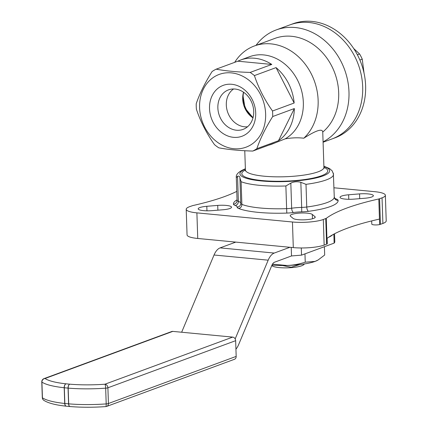 <?xml version="1.0" encoding="UTF-8"?>
<svg xmlns="http://www.w3.org/2000/svg" width="428" height="428" viewBox="0 0 428 428"><rect width="100%" height="100%" fill="white"/><g stroke="black" fill="none" stroke-linecap="round" stroke-linejoin="round"><path stroke-width="0.64" d="M245.394 168.771C238.749 171.51 235.721 174.437 236.31 177.545A48.632 10.063 -1.9 0 0 236.315 177.679L237.54 176.256C239.145 175.817 239.942 176.486 239.931 178.257L240.761 203.418A11.224 2.322 178.1 0 1 240.766 203.359M239.926 177.962L241.119 181.697A48.632 10.063 -1.9 0 0 285.872 185.971L290.826 183.12C293.924 181.643 297.267 181.376 300.841 182.307L305.999 184.34A48.632 10.063 -1.9 0 0 333.519 174.324A48.632 10.063 -1.9 0 0 333.508 174.196L332.123 170.772L329.731 168.771M327.12 238.316L327.297 243.66A4.676 0.968 178.1 0 1 327.115 243.944L326.933 238.455A187.041 38.707 178.1 0 1 379.459 219.083L378.796 198.966A187.041 38.707 -1.9 0 0 326.264 218.339L323.311 219.494A22.443 4.644 178.1 0 1 292.452 221.998L196.891 212.866A22.443 4.644 178.1 0 1 186.207 209.281A22.443 4.644 178.1 0 1 189.529 206.708L192.777 205.579A187.041 38.707 -1.9 0 0 236.77 191.375M333.963 187.785L374.682 191.674A22.443 4.644 178.1 0 1 385.366 195.264L386.216 220.869A22.443 4.644 178.1 0 1 382.894 223.443L379.641 224.572A4.676 0.968 178.1 0 1 374.612 224.909A4.676 0.968 178.1 0 1 371.793 224.117L371.686 220.918M379.641 224.572L379.459 219.083M206.81 206.296A11.224 2.322 -1.9 0 0 198.196 208.843A11.224 2.322 -1.9 0 0 212.021 210.651L222.929 209.763A11.224 2.322 -1.9 0 0 231.543 207.216A11.224 2.322 -1.9 0 0 217.724 205.408L206.81 206.296L206.959 210.817M290.5 216.22L293.1 218.398A11.224 2.322 -1.9 0 0 305.362 219.778A11.224 2.322 -1.9 0 0 315.227 217.14A11.224 2.322 -1.9 0 0 314.922 216.627L312.317 214.449A11.224 2.322 -1.9 0 0 300.06 213.074A11.224 2.322 -1.9 0 0 290.189 215.707A11.224 2.322 -1.9 0 0 290.5 216.22M364.763 198.25A11.224 2.322 -1.9 0 0 373.377 195.698A11.224 2.322 -1.9 0 0 359.552 193.895L348.643 194.777A11.224 2.322 -1.9 0 0 340.03 197.329A11.224 2.322 -1.9 0 0 353.849 199.132L364.763 198.25M327.115 243.944L324.156 245.1A22.443 4.644 178.1 0 1 293.298 247.603L197.741 238.471A22.443 4.644 178.1 0 1 187.057 234.886L186.207 209.281M326.607 244.195L325.756 218.59M326.933 238.455L326.264 218.339M380.449 224.342L379.599 198.736L378.796 198.966M385.366 195.264A22.443 4.644 178.1 0 1 382.044 197.838L379.599 198.736M245.201 170.815L245.415 169.921A39.28 8.127 -1.9 0 0 284.941 176.743A39.28 8.127 -1.9 0 0 323.926 167.316L322.749 132.049C322.402 128.298 316.083 130.353 303.8 138.217C298.113 137.5 291.891 137.72 285.128 138.865L271.636 144.257A44.892 37.257 69.8 0 1 268.779 145.156M285.128 138.865A44.892 37.257 -110.2 0 0 298.969 83.171A44.892 37.257 -110.2 0 0 249.588 56.699L240.573 60.022A44.892 37.257 69.8 0 1 271.785 64.441L250.139 72.423C236.935 72.027 225.615 70.946 216.167 69.176A44.892 37.257 -110.2 0 0 212.085 71.546C204.959 82.898 199.673 93.62 196.222 103.71A44.892 37.257 -110.2 0 0 196.404 109.242C200.545 121.675 206.58 133.477 214.508 144.653A44.892 37.257 -110.2 0 0 218.778 147.821C228.22 149.586 239.546 150.672 252.75 151.068A44.892 37.257 -110.2 0 0 256.832 148.698C260.229 138.72 265.521 127.999 272.7 116.534A44.892 37.257 -110.2 0 0 272.513 111.002C264.648 99.943 258.608 88.141 254.409 75.59A44.892 37.257 -110.2 0 0 250.139 72.423M303.8 138.217A53.307 44.245 -110.2 0 0 310.605 72.578A53.307 44.245 -110.2 0 0 254.307 45.989A53.307 44.245 -110.2 0 0 234.704 62.338M216.167 69.176L237.818 61.193A44.892 37.257 69.8 0 1 240.573 60.022M276.055 67.608L294.159 103.014A44.892 37.257 69.8 0 0 276.055 67.608L254.409 75.59M294.159 103.014L272.513 111.002M294.346 108.552L278.478 140.716A44.892 37.257 69.8 0 0 294.346 108.552L272.7 116.534M278.478 140.716L256.832 148.698M271.636 144.257A44.892 37.257 69.8 0 0 274.396 143.086L252.75 151.068M219.066 143.369A38.777 32.186 -110.2 0 0 265.044 122.531A38.777 32.186 -110.2 0 0 231.355 72.883A38.777 32.186 -110.2 0 0 200.176 99.077A38.777 32.186 -110.2 0 0 219.066 143.369M237.818 61.193L271.785 64.441M323.081 141.877A60.787 50.45 -110.2 0 0 346.996 77.516A60.787 50.45 -110.2 0 0 295.25 27.536A60.787 50.45 -110.2 0 0 276.188 29.944A60.787 50.45 -110.2 0 0 256.024 45.352M323.092 142.224L331.957 138.956A60.787 50.45 -110.2 0 0 361.382 75.553A60.787 50.45 -110.2 0 0 308.957 22.481A60.787 50.45 -110.2 0 0 289.895 24.888L292.832 23.808A60.787 50.45 -110.2 0 1 311.889 21.4A60.787 50.45 -110.2 0 1 364.319 74.472A60.787 50.45 -110.2 0 1 334.894 137.875L331.957 138.956A60.787 50.45 -110.2 0 0 361.382 75.553A60.787 50.45 -110.2 0 0 308.957 22.481A60.787 50.45 -110.2 0 0 289.895 24.888L276.188 29.944M322.755 132.049A53.307 44.245 -110.2 0 0 331.748 66.11A53.307 44.245 -110.2 0 0 274.862 38.408L254.307 45.989M231.73 84.284A27.119 22.507 -110.2 0 0 213.053 122.151A27.119 22.507 -110.2 0 0 253.05 125.976A27.119 22.507 -110.2 0 0 231.73 84.284M235.106 89.045A21.052 17.473 -110.2 0 0 229.274 89.618A21.052 17.473 -110.2 0 0 219.393 115.678A21.052 17.473 -110.2 0 0 243.826 129.085A21.052 17.473 -110.2 0 0 253.162 106.947A21.052 17.473 -110.2 0 0 235.106 89.045M233.592 88.971A20.576 17.077 -110.2 0 0 227.803 112.575A20.576 17.077 -110.2 0 0 247.528 126.768M359.868 60.032L362.254 59.15L364.046 73.156M353.678 48.503L359.595 53.976L357.385 54.789M362.254 59.15A44.892 37.257 -110.2 0 0 359.595 53.976M252.012 117.026A23.754 19.715 69.8 0 1 243.329 93.475M271.812 265.483L273.107 265.194M271.785 265.547L271.957 265.697A16.296 3.371 -1.9 0 0 287.958 267.826A16.296 3.371 -1.9 0 0 303.789 264.638L304.479 263.937M282.48 265.531L291.195 267.233L299.9 264.563M328.415 237.39A46.759 9.678 -1.9 0 0 332.593 234.811M235.935 349.189A16.831 8.721 -84.5 0 0 238.626 344.626L271.86 265.365A7.479 3.873 -84.5 0 1 274.557 262.204L291.511 255.949L301.531 255.136L334.14 243.115A33.668 6.966 -1.9 0 0 334.803 241.665L334.541 233.763M289.922 247.282L274.257 253.06A16.831 8.721 -84.5 0 0 268.185 260.176L235.17 338.912M181.654 332.235L214.037 255.002A16.831 8.721 95.5 0 1 220.104 247.882L235.769 242.109M334.14 243.115L333.845 234.132M301.531 255.136L301.291 247.973M291.511 255.949L291.227 247.405M234.111 242.719L234.089 241.948M304.966 253.874L305.239 262.187L315.056 261.412L318.159 259.957L324.681 255.018L324.408 246.705M272.481 264.146L286.776 265.478A32.17 6.655 178.1 0 1 271.973 265.109M318.159 259.957L317.662 260.24A32.17 6.655 178.1 0 1 315.056 261.412A32.17 6.655 178.1 0 1 286.776 265.478C292.538 265.344 298.696 264.247 305.239 262.187M43.747 400.282A3.365 3.173 -55.1 0 1 42.436 397.81A3.365 0.696 178.1 0 1 42.308 397.628A3.365 3.365 0 0 0 43.747 400.282C48.161 403.128 55.661 405.097 66.244 406.183A3.365 1.862 96.2 0 0 66.265 406.183M232.677 337.109L172.794 331.384L45.042 378.496A3.365 2.793 -110.2 0 0 43.982 378.63A3.365 3.365 0 0 0 41.783 381.899A3.365 0.696 -1.9 0 0 41.912 382.081A3.365 3.173 -55.1 0 1 45.042 378.496A51.997 10.759 178.1 0 0 65.971 383.814L69.711 384.173A3.365 1.744 95.5 0 0 68.057 388.116A3.365 0.696 -1.9 0 0 68.175 388.126A3.365 1.626 -85.2 0 1 69.711 384.173A51.997 10.759 178.1 0 0 104.924 384.221A3.365 0.605 85.9 0 1 105.673 388.175A3.365 0.696 -1.9 0 0 107.899 387.789L235.651 340.677L236.176 356.406A3.365 2.793 69.8 0 1 234.474 359.29L106.722 406.402A3.365 2.793 -110.2 0 0 108.423 403.518L107.899 387.789A3.365 2.793 -110.2 0 0 104.924 384.221L232.677 337.109A3.365 2.793 69.8 0 1 235.651 340.677M43.982 378.63L171.74 331.518A3.365 2.793 69.8 0 1 172.794 331.384M236.176 356.406L108.423 403.518A3.365 0.696 178.1 0 1 106.198 403.904L105.673 388.175A55.362 11.454 178.1 0 1 68.175 388.126L68.699 403.855A55.362 11.454 -1.9 0 0 106.198 403.904A3.365 0.605 85.9 0 1 105.796 406.6C93.229 407.477 81.315 407.461 70.058 406.547A3.365 1.626 -85.2 0 1 68.699 403.855A3.365 0.696 178.1 0 1 68.576 403.845L68.057 388.116L64.318 387.757A3.365 1.744 -84.5 0 1 65.971 383.814A3.365 1.862 96.2 0 0 64.2 387.747A55.362 11.454 178.1 0 1 41.912 382.081L42.436 397.81A55.362 11.454 -1.9 0 0 64.719 403.476A3.365 1.862 96.2 0 0 66.244 406.183A3.365 3.365 0 0 0 66.281 406.188A3.365 1.744 -84.5 0 1 64.842 403.486A3.365 0.696 178.1 0 1 64.719 403.476L64.2 387.747A3.365 0.696 -1.9 0 0 64.318 387.757L64.842 403.486L68.576 403.845A3.365 1.744 95.5 0 0 70.021 406.547A3.365 1.744 95.5 0 0 70.037 406.547A3.365 3.365 0 0 0 70.058 406.547M245.383 169.087A44.892 9.288 -1.9 0 0 285.101 181.563A44.892 9.288 -1.9 0 0 323.9 166.481M334.268 197.035A3.74 3.659 174.5 0 0 338.12 200.395A52.371 10.839 178.1 0 1 308.497 211.32A14.964 3.098 178.1 0 1 301.724 211.844A16.831 3.483 178.1 0 0 293.528 212.507A14.964 3.098 178.1 0 1 286.819 213.08A52.371 10.839 178.1 0 1 238.626 208.473A14.964 3.098 178.1 0 1 237.144 207.12A16.831 3.483 178.1 0 0 235.191 205.483A14.964 3.098 178.1 0 1 233.453 204.145A3.74 3.659 174.5 0 0 237.069 200.358A48.632 10.063 178.1 0 1 237.059 200.229L236.31 177.545M235.191 205.483A3.74 3.247 109.8 0 0 238.375 201.358A11.224 2.322 178.1 0 1 237.069 200.358L236.315 177.679M334.996 198.924L334.268 197.003A48.632 10.063 178.1 0 1 306.753 207.018A11.224 2.322 178.1 0 1 301.676 207.409L300.841 182.307M308.497 211.32A3.74 1.568 -97.5 0 1 306.753 207.018L305.999 184.34M293.528 212.507A3.74 1.691 81.9 0 1 291.655 208.222A20.576 4.259 178.1 0 1 301.676 207.409L301.724 211.844M286.819 213.08L286.626 208.65A11.224 2.322 178.1 0 0 291.655 208.222L290.826 183.12M238.626 208.473A3.74 3.306 111.7 0 0 241.874 204.375A48.632 10.063 178.1 0 0 286.626 208.65L285.872 185.971M241.119 181.697L241.874 204.375A11.224 2.322 178.1 0 1 240.761 203.418L240.75 203.798A3.74 3.659 -174.8 0 0 240.766 203.461M237.54 176.256L238.375 201.358A20.576 4.259 178.1 0 1 240.75 203.113M217.879 210.175L217.724 205.408M314.955 217.675L314.922 216.627M312.461 218.772L312.317 214.449M359.713 198.662L359.552 193.895M348.793 199.304L348.643 194.777M293.298 247.603L292.452 221.998M324.156 245.1L323.311 219.494M382.894 223.443L382.044 197.838M197.741 238.471L196.891 212.866M245.415 169.953A43.019 8.902 -1.9 0 0 285.085 181.172A43.019 8.902 -1.9 0 0 323.926 167.348M335.236 198.999A3.74 3.247 109.8 0 0 336.381 199.063A14.964 3.098 178.1 0 1 338.12 200.395M334.327 197.426A3.74 3.659 -174.8 0 0 334.423 197.426A16.831 3.483 178.1 0 0 336.381 199.063M237.144 207.12A3.74 3.659 -174.8 0 0 240.75 203.798M334.268 196.917A14.964 3.098 178.1 0 1 334.423 197.426M233.453 204.145A52.371 10.839 178.1 0 1 237.048 199.865M243.516 92.202A20.576 17.077 -110.2 0 0 252.985 117.871M220.104 247.882L274.257 253.06M214.037 255.002L268.185 260.176M334.268 197.003L333.353 173.142M329.785 168.669L323.889 166.176M323.926 167.316L324.199 168.193M245.415 169.921L244.773 150.731M236.941 200.823L237.059 200.229M243.623 92.271L242.981 95.637L245.105 108.231L253.018 117.748M105.796 406.6A3.365 3.365 0 0 0 106.722 406.402M66.281 406.188L70.021 406.547M42.308 397.628L41.783 381.899"/></g></svg>
